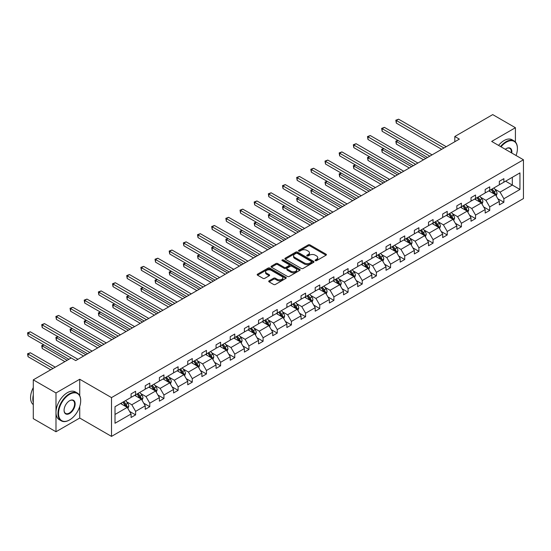 <?xml version="1.0" encoding="UTF-8"?>
<svg xmlns="http://www.w3.org/2000/svg" width="551" height="551" viewBox="0 0 551 551"><rect width="100%" height="100%" fill="white"/><g stroke="black" fill="none" stroke-linecap="round" stroke-linejoin="round"><path stroke-width="0.83" d="M315.324 260.664A0.882 0.51 0 0 0 316.577 260.664L326.04 255.203A1.26 0.73 0 0 0 326.412 254.686A1.26 0.73 0 0 0 326.04 254.169L309.999 244.906A1.26 0.73 0 0 0 308.216 244.906L298.752 250.374A0.882 0.51 0 0 0 298.49 250.739A0.882 0.51 0 0 0 298.752 251.098A0.882 0.51 0 0 0 299.999 251.098L301.225 250.388A4.036 2.328 0 0 1 306.928 250.388L308.264 251.16A4.036 2.328 0 0 1 309.442 252.806A4.036 2.328 0 0 1 308.264 254.452L307.038 255.161A0.882 0.51 0 0 0 306.776 255.519A0.882 0.51 0 0 0 307.038 255.884A0.882 0.51 0 0 0 308.284 255.884L309.51 255.175A4.036 2.328 0 0 1 315.213 255.175L316.55 255.946A4.036 2.328 0 0 1 317.734 257.592A4.036 2.328 0 0 1 316.55 259.239L315.324 259.948A0.882 0.51 0 0 0 315.069 260.306A0.882 0.51 0 0 0 315.324 260.664L315.324 259.948M269.095 280.824A1.26 0.73 0 0 0 268.723 281.341A1.26 0.73 0 0 0 269.095 281.85L273.592 284.454A1.26 0.73 0 0 0 275.376 284.454L285.893 278.379A1.26 0.73 0 0 0 286.265 277.862A1.26 0.73 0 0 0 285.893 277.353L269.852 268.089A1.26 0.73 0 0 0 268.068 268.089L257.551 274.164A1.26 0.73 0 0 0 257.186 274.673A1.26 0.73 0 0 0 257.551 275.19L262.992 278.331A1.26 0.73 0 0 0 264.769 278.331L269.274 275.727A1.26 0.73 0 0 0 269.639 275.218A1.26 0.73 0 0 0 269.274 274.701L266.574 273.144A3.375 1.949 0 0 1 265.589 271.767A3.375 1.949 0 0 1 267.669 269.969A3.375 1.949 0 0 1 271.347 270.389L281.905 276.492A3.375 1.949 0 0 1 282.89 277.862A3.375 1.949 0 0 1 280.81 279.667A3.375 1.949 0 0 1 277.139 279.24L275.376 278.227A1.26 0.73 0 0 0 273.592 278.227L269.095 280.824L269.095 281.85M79.73 379.253L55.988 392.959L33.287 379.853L33.287 418.65L55.988 431.75L79.73 418.044L111.509 436.392L111.509 397.602L79.73 379.253L79.73 395.701M515.412 141.993L515.412 127.715L491.671 141.421L523.45 159.769L111.509 397.602M515.412 127.715L492.718 114.608L454.809 136.496L454.809 141.738M33.287 379.853L71.196 357.971L75.735 360.588L459.348 139.114L454.809 136.496M301.314 268.447A1.26 0.73 0 0 0 303.091 268.447L313.609 262.379A1.26 0.73 0 0 0 313.98 261.863A1.26 0.73 0 0 0 313.609 261.346L297.568 252.089A1.26 0.73 0 0 0 295.784 252.089L285.266 258.157A1.26 0.73 0 0 0 284.901 258.674A1.26 0.73 0 0 0 285.266 259.19L301.314 268.447M282.546 260.857A0.882 0.51 0 0 1 283.441 260.981L283.441 259.934L299.751 269.349A1.26 0.73 0 0 1 300.123 269.866A1.26 0.73 0 0 1 299.751 270.376L289.234 276.45A1.26 0.73 0 0 1 287.45 276.45L271.409 267.187L271.409 266.161A1.26 0.73 0 0 0 271.044 266.677A1.26 0.73 0 0 0 271.409 267.187M271.409 266.161L275.913 263.564A1.26 0.73 0 0 1 277.697 263.564L284.199 267.318A1.26 0.73 0 0 0 285.983 267.318L288.965 265.596A1.26 0.73 0 0 0 289.337 265.079A1.26 0.73 0 0 0 288.965 264.563L282.195 260.651A0.882 0.51 0 0 1 281.933 260.292A0.882 0.51 0 0 1 282.484 259.824A0.882 0.51 0 0 1 283.441 259.934M55.988 392.959L55.988 431.75M115.007 406.693L131.076 397.416L131.076 393.903L135.615 391.286L135.615 394.798L145.237 389.24L145.237 385.728L149.782 383.103L149.782 386.616L159.404 381.065L159.404 377.552L163.943 374.928L163.943 378.441L173.565 372.882L173.565 369.37L178.111 366.752L178.111 370.265L187.733 364.707L187.733 361.194L192.271 358.57L192.271 362.083L201.893 356.531L201.893 353.019L206.439 350.395L206.439 353.907L216.061 348.349L216.061 344.836L220.6 342.219L220.6 345.732L230.222 340.174L230.222 336.661L234.767 334.044L234.767 337.549L244.389 331.998L244.389 328.486L248.928 325.861L248.928 329.374L258.55 323.816L258.55 320.303L263.096 317.686L263.096 321.199L272.717 315.64L272.717 312.128L277.256 309.51L277.256 313.023L286.878 307.465L286.878 303.952L291.424 301.328L291.424 304.841L301.046 299.283L301.046 295.777L305.585 293.153L305.585 296.665L315.206 291.107L315.206 287.594L319.752 284.977L319.752 288.49L329.374 282.932L329.374 279.419L333.913 276.795L333.913 280.307L343.535 274.756L343.535 271.244L348.08 268.619L348.08 272.132L357.702 266.574L357.702 263.061L362.241 260.444L362.241 263.957L371.863 258.398L371.863 254.886L376.409 252.262L376.409 255.774L386.031 250.223L386.031 246.71L390.569 244.086L390.569 247.599L400.191 242.041L400.191 238.528L404.737 235.911L404.737 239.423L414.359 233.865L414.359 230.352L418.898 227.728L418.898 231.241L428.52 225.69L428.52 222.177L433.065 219.553L433.065 223.065L442.687 217.507L442.687 213.995L447.226 211.377L447.226 214.89L456.848 209.332L456.848 205.819L461.394 203.202L461.394 206.708L471.015 201.156L471.015 197.644L475.554 195.02L475.554 198.532L485.176 192.974L485.176 189.461L489.722 186.844L489.722 190.357L499.344 184.799L499.344 181.286L503.883 178.669L503.883 182.181L519.951 172.897L519.951 189.468L503.883 198.746L503.883 202.258L499.344 204.876L499.344 201.363L489.722 206.921L489.722 210.434L485.176 213.051L485.176 209.545L475.554 215.097L475.554 218.609L471.015 221.233L471.015 217.721L461.394 223.279L461.394 226.792L456.848 229.409L456.848 225.896L447.226 231.454L447.226 234.967L442.687 237.584L442.687 234.072L433.065 239.63L433.065 243.143L428.52 245.767L428.52 242.254L418.898 247.812L418.898 251.318L414.359 253.942L414.359 250.43L404.737 255.988L404.737 259.5L400.191 262.118L400.191 258.605L390.569 264.163L390.569 267.676L386.031 270.3L386.031 266.787L376.409 272.339L376.409 275.851L371.863 278.475L371.863 274.963L362.241 280.521L362.241 284.034L357.702 286.651L357.702 283.138L348.08 288.696L348.08 292.209L343.535 294.833L343.535 291.321L333.913 296.872L333.913 300.385L329.374 303.009L329.374 299.496L319.752 305.054L319.752 308.567L315.206 311.184L315.206 307.672L305.585 313.23L305.585 316.742L301.046 319.366L301.046 315.854L291.424 321.405L291.424 324.918L286.878 327.542L286.878 324.029L277.256 329.588L277.256 333.1L272.717 335.717L272.717 332.205L263.096 337.763L263.096 341.276L258.55 343.893L258.55 340.38L248.928 345.938L248.928 349.451L244.389 352.075L244.389 348.563L234.767 354.121L234.767 357.633L230.222 360.251L230.222 356.738L220.6 362.296L220.6 365.809L216.061 368.426L216.061 364.914L206.439 370.472L206.439 373.984L201.893 376.608L201.893 373.096L192.271 378.647L192.271 382.16L187.733 384.784L187.733 381.271L178.111 386.83L178.111 390.342L173.565 392.959L173.565 389.447L163.943 395.005L163.943 398.518L159.404 401.142L159.404 397.629L149.782 403.18L149.782 406.693L145.237 409.317L145.237 405.805L135.615 411.363L135.615 414.875L131.076 417.493L131.076 413.98L115.007 423.258L115.007 406.693M111.509 436.392L523.45 198.56L523.45 159.769M134.706 395.322L141.428 399.2L131.799 404.758L126.544 401.72M131.799 404.758L135.615 411.363M141.428 399.2L145.237 405.805M131.076 396.575L131.799 396.995L135.615 394.798M148.873 387.139L155.589 391.024L145.967 396.575L140.712 393.545M145.967 396.575L149.782 403.18M155.589 391.024L159.404 397.629M145.237 388.4L145.967 388.82L149.782 386.616M163.034 378.964L169.756 382.842L160.127 388.4L154.872 385.369M160.127 388.4L163.943 395.005M169.756 382.842L173.565 389.447M159.404 380.224L160.127 380.645L163.943 378.441M177.202 370.789L183.917 374.666L174.295 380.224L169.04 377.187M174.295 380.224L178.111 386.83M183.917 374.666L187.733 381.271M173.565 372.042L174.295 372.462L178.111 370.265M191.362 362.613L198.085 366.491L188.456 372.049L183.201 369.012M188.456 372.049L192.271 378.647M198.085 366.491L201.893 373.096M187.733 363.867L188.456 364.287L192.271 362.083M205.53 354.431L212.245 358.308L202.623 363.867L197.368 360.836M202.623 363.867L206.439 370.472M212.245 358.308L216.061 364.914M201.893 355.691L202.623 356.111L206.439 353.907M219.691 346.255L226.413 350.133L216.784 355.691L211.529 352.654M216.784 355.691L220.6 362.296M226.413 350.133L230.222 356.738M216.061 347.516L216.784 347.929L220.6 345.732M233.858 338.08L240.573 341.957L230.952 347.516L225.696 344.478M230.952 347.516L234.767 354.121M240.573 341.957L244.389 348.563M230.222 339.333L230.952 339.753L234.767 337.549M248.019 329.897L254.741 333.782L245.112 339.333L239.857 336.303M245.112 339.333L248.928 345.938M254.741 333.782L258.55 340.38M244.389 331.158L245.112 331.578L248.928 329.374M262.186 321.722L268.902 325.6L259.28 331.158L254.025 328.12M259.28 331.158L263.096 337.763M268.902 325.6L272.717 332.205M258.55 322.982L259.28 323.403L263.096 321.199M276.347 313.547L283.069 317.424L273.441 322.982L268.185 319.945M273.441 322.982L277.256 329.588M283.069 317.424L286.878 324.029M272.717 314.8L273.441 315.22L277.256 313.023M290.515 305.364L297.23 309.249L287.608 314.8L282.353 311.77M287.608 314.8L291.424 321.405M297.23 309.249L301.046 315.854M286.878 306.625L287.608 307.045L291.424 304.841M304.675 297.189L311.398 301.066L301.769 306.625L296.514 303.587M301.769 306.625L305.585 313.23M311.398 301.066L315.206 307.672M301.046 298.449L301.769 298.869L305.585 296.665M318.843 289.013L325.558 292.891L315.937 298.449L310.681 295.412M315.937 298.449L319.752 305.054M325.558 292.891L329.374 299.496M315.206 290.267L315.937 290.687L319.752 288.49M333.004 280.831L339.726 284.715L330.097 290.267L324.842 287.236M330.097 290.267L333.913 296.872M339.726 284.715L343.535 291.321M329.374 282.091L330.097 282.511L333.913 280.307M347.171 272.655L353.887 276.533L344.265 282.091L339.01 279.061M344.265 282.091L348.08 288.696M353.887 276.533L357.702 283.138M343.535 273.916L344.265 274.336L348.08 272.132M361.332 264.48L368.054 268.358L358.425 273.916L353.17 270.878M358.425 273.916L362.241 280.521M368.054 268.358L371.863 274.963M357.702 265.734L358.425 266.154L362.241 263.957M375.5 256.298L382.215 260.182L372.593 265.734L367.338 262.703M372.593 265.734L376.409 272.339M382.215 260.182L386.031 266.787M371.863 257.558L372.593 257.978L376.409 255.774M389.66 248.122L396.383 252L386.754 257.558L381.499 254.528M386.754 257.558L390.569 264.163M396.383 252L400.191 258.605M386.031 249.383L386.754 249.803L390.569 247.599M403.828 239.947L410.543 243.824L400.921 249.383L395.666 246.345M400.921 249.383L404.737 255.988M410.543 243.824L414.359 250.43M400.191 241.207L400.921 241.62L404.737 239.423M417.989 231.771L424.711 235.649L415.082 241.207L409.827 238.17M415.082 241.207L418.898 247.812M424.711 235.649L428.52 242.254M414.359 233.025L415.082 233.445L418.898 231.241M432.156 223.589L438.872 227.467L429.25 233.025L423.995 229.994M429.25 233.025L433.065 239.63M438.872 227.467L442.687 234.072M428.52 224.849L429.25 225.269L433.065 223.065M446.317 215.413L453.039 219.291L443.41 224.849L438.155 221.812M443.41 224.849L447.226 231.454M453.039 219.291L456.848 225.896M442.687 216.674L443.41 217.087L447.226 214.89M460.484 207.238L467.2 211.116L457.578 216.674L452.323 213.636M457.578 216.674L461.394 223.279M467.2 211.116L471.015 217.721M456.848 208.492L457.578 208.912L461.394 206.708M474.645 199.056L481.367 202.94L471.739 208.492L466.483 205.461M471.739 208.492L475.554 215.097M481.367 202.94L485.176 209.545M471.015 200.316L471.739 200.736L475.554 198.532M488.813 190.88L495.528 194.758L485.906 200.316L480.651 197.279M485.906 200.316L489.722 206.921M495.528 194.758L499.344 201.363M485.176 192.141L485.906 192.561L489.722 190.357M505.611 181.183L512.327 185.06L500.067 192.141L494.812 189.103M500.067 192.141L503.883 198.746M519.951 189.468L512.327 185.06L512.327 177.305L519.951 172.897M499.344 183.958L500.067 184.378L503.883 182.181M115.007 414.455L127.26 407.375L120.545 403.497M127.26 407.375L131.076 413.98M497.842 198.766L503.883 202.258M483.682 206.949L489.722 210.434M469.514 215.124L475.554 218.609M455.353 223.3L461.394 226.792M441.186 231.482L447.226 234.967M427.025 239.657L433.065 243.143M412.857 247.833L418.898 251.318M398.697 256.015L404.737 259.5M384.529 264.191L390.569 267.676M370.368 272.366L376.409 275.851M356.201 280.549L362.241 284.034M342.04 288.724L348.08 292.209M327.873 296.899L333.913 300.385M313.712 305.082L319.752 308.567M299.544 313.257L305.585 316.742M285.384 321.433L291.424 324.918M271.216 329.608L277.256 333.1M257.055 337.791L263.096 341.276M242.888 345.966L248.928 349.451M228.727 354.141L234.767 357.633M214.559 362.324L220.6 365.809M200.399 370.499L206.439 373.984M186.231 378.675L192.271 382.16M172.07 386.857L178.111 390.342M157.903 395.033L163.943 398.518M143.742 403.208L149.782 406.693M129.575 411.39L135.615 414.875M79.73 418.044L79.73 406.459M315.682 260.788L316.55 260.286A4.036 2.328 0 0 0 317.734 258.639L317.734 257.592M309.442 252.806L309.442 253.853A4.036 2.328 0 0 1 308.264 255.506L307.389 256.008M326.027 255.209L309.999 245.96A1.26 0.73 0 0 0 308.216 245.96L299.103 251.222M313.595 262.386L297.568 253.136A1.26 0.73 0 0 0 295.784 253.136L285.287 259.197M311.384 262.221A0.882 0.51 0 0 0 311.639 261.863A0.882 0.51 0 0 0 311.384 261.505L297.299 253.37A0.882 0.51 0 0 0 296.052 253.37L294.764 254.121A4.036 2.328 0 0 0 293.58 255.767A4.036 2.328 0 0 0 294.764 257.413L304.386 262.972A4.036 2.328 0 0 0 310.089 262.972L311.384 262.221L311.384 263.275A0.882 0.51 0 0 0 311.639 262.91L311.639 261.863M293.58 255.767L293.58 256.814A4.036 2.328 0 0 0 294.764 258.46L294.764 257.413M311.384 263.275L310.089 264.019A4.036 2.328 0 0 1 304.386 264.019L294.764 258.46M271.429 267.201L275.913 264.611L275.913 263.564M289.337 265.079L289.337 266.126A1.26 0.73 0 0 1 288.965 266.643L285.983 268.365A1.26 0.73 0 0 1 284.199 268.365L277.697 264.611A1.26 0.73 0 0 0 275.913 264.611M283.441 260.981L299.737 270.389M290.949 271.216A3.375 1.949 0 0 0 294.627 271.636A3.375 1.949 0 0 0 296.707 269.838A3.375 1.949 0 0 0 295.722 268.461L291.996 266.312A1.26 0.73 0 0 0 290.219 266.312L287.229 268.041A1.26 0.73 0 0 0 286.864 268.551A1.26 0.73 0 0 0 287.229 269.067L290.949 271.216L290.949 272.263A3.375 1.949 0 0 0 294.627 272.683A3.375 1.949 0 0 0 296.707 270.885L296.707 269.838M286.864 268.551L286.864 269.597A1.26 0.73 0 0 0 287.229 270.114L287.229 269.067M290.949 272.263L287.229 270.114M282.89 277.862L282.89 278.916A3.375 1.949 0 0 1 280.81 280.714A3.375 1.949 0 0 1 277.139 280.287L275.376 279.274A1.26 0.73 0 0 0 273.592 279.274L269.108 281.864M265.589 271.767L265.589 272.814A3.375 1.949 0 0 0 266.574 274.191L266.574 273.144M269.274 274.701L269.274 275.727L266.574 274.191M285.879 278.393L269.852 269.136A1.26 0.73 0 0 0 268.068 269.136L257.572 275.197L257.551 274.164M496.224 195.956L497.057 193.546A3.402 1.963 -120 0 0 495.969 190.646L493.93 187.925M490.273 191.727L489.391 190.543M398.042 140.471L396.321 141.462L396.321 144.086L423.526 159.797M495.025 194.469L495.218 193.69A3.402 1.963 -120 0 0 494.247 191.645L492.208 188.917M491.354 189.413L493.6 192.409A1.736 0.999 60 0 1 493.91 192.933L495.218 193.69M491.113 189.551L493.152 192.271A3.402 1.963 60 0 1 494.006 193.876M396.321 144.086L395.818 141.173L425.799 158.481M395.818 141.173L397.843 140.353M443.961 147.999L396.321 120.497L398.587 119.181L446.227 146.69M441.688 149.307L396.321 123.114L396.321 120.497L395.818 120.208L398.587 119.181M396.321 123.114L395.818 120.208M516.053 155.499A15.662 9.043 120 0 0 517.41 148.577A15.662 9.043 120 0 0 506.335 142.179A15.662 9.043 120 0 0 501.017 146.821M500.549 146.545A16.048 9.264 -60 0 1 506.066 141.71A16.048 9.264 -60 0 1 514.09 140.911A16.048 9.264 -60 0 1 517.41 148.26A16.048 9.264 -60 0 1 517.41 148.419M505.301 149.287A7.831 4.525 -60 0 1 506.335 148.577L506.335 148.577A7.831 4.525 -60 0 1 511.776 153.026M498.552 145.395A16.048 9.264 -60 0 1 504.062 140.553A16.048 9.264 -60 0 1 512.093 139.761L514.09 140.911M511.266 152.737A7.445 4.298 120 0 0 509.785 148.364A7.445 4.298 120 0 0 506.197 148.66M69.336 420.062L69.605 419.903A15.662 9.043 120 0 0 80.687 400.722A15.662 9.043 120 0 0 69.605 394.323A15.662 9.043 120 0 0 58.53 413.512A15.662 9.043 120 0 0 69.605 419.903L69.336 420.062A16.048 9.264 -60 0 1 61.306 420.861A16.048 9.264 -60 0 1 58.847 407.995A16.048 9.264 -60 0 1 69.336 393.855A16.048 9.264 -60 0 1 77.36 393.056A16.048 9.264 -60 0 1 80.687 400.405A16.048 9.264 -60 0 1 80.68 400.563M69.605 413.512A7.831 4.525 -60 0 1 64.068 410.316A7.831 4.525 -60 0 1 69.605 400.722L69.605 400.722A7.831 4.525 -60 0 1 75.143 403.917A7.831 4.525 -60 0 1 69.605 413.512M64.068 410.151A7.445 4.298 120 0 0 65.61 413.408A7.445 4.298 120 0 0 69.336 413.036A7.445 4.298 120 0 0 74.199 406.473A7.445 4.298 120 0 0 73.056 400.508A7.445 4.298 120 0 0 69.467 400.804M61.306 420.861L59.308 419.704A16.048 9.264 -60 0 1 56.849 406.845A16.048 9.264 -60 0 1 67.339 392.698A16.048 9.264 -60 0 1 75.363 391.906L77.36 393.056M33.287 402.395A16.048 9.264 -60 0 1 33.287 395.06M33.287 404.627A16.048 9.264 -60 0 1 33.287 387.587M482.056 204.132L482.89 201.721A3.402 1.963 -120 0 0 481.808 198.821L479.769 196.101M476.112 199.903L475.224 198.725M383.882 148.646L382.153 149.638L382.153 152.262L409.365 167.972M480.865 202.644L481.057 201.866A3.402 1.963 -120 0 0 480.079 199.82L478.041 197.1M477.187 197.589L479.432 200.585A1.736 0.999 60 0 1 479.749 201.108L481.057 201.866M476.952 197.726L478.991 200.447A3.402 1.963 60 0 1 479.838 202.052M382.153 152.262L381.657 149.355L411.631 166.664M381.657 149.355L383.682 148.529M467.895 212.307L468.729 209.897A3.402 1.963 -120 0 0 467.641 207.004L465.602 204.276M461.945 208.078L461.063 206.9M369.714 156.821L367.992 157.82L367.992 160.437L395.198 176.148M466.697 210.826L466.89 210.041A3.402 1.963 -120 0 0 465.919 207.996L463.88 205.275M463.026 205.771L465.271 208.76A1.736 0.999 60 0 1 465.581 209.29L466.89 210.041M462.785 205.902L464.824 208.622A3.402 1.963 60 0 1 465.678 210.234M367.992 160.437L367.489 157.531L397.471 174.839M367.489 157.531L369.514 156.704M429.794 156.181L382.153 128.672L384.426 127.364L432.067 154.865M427.521 157.49L382.153 131.296L382.153 128.672L381.657 128.383L384.426 127.364M382.153 131.296L381.657 128.383M415.633 164.356L367.992 136.848L370.258 135.539L417.899 163.048M413.36 165.665L367.992 139.472L367.992 136.848L367.489 136.558L370.258 135.539M367.992 139.472L367.489 136.558M453.728 220.49L454.561 218.079A3.402 1.963 -120 0 0 453.48 215.179L451.441 212.459M447.784 216.261L446.895 215.076M355.553 164.997L353.825 165.996L353.825 168.62L381.037 184.33M452.536 219.002L452.729 218.224A3.402 1.963 -120 0 0 451.751 216.171L449.712 213.451M448.858 213.946L451.104 216.942A1.736 0.999 60 0 1 451.421 217.466L452.729 218.224M448.624 214.084L450.663 216.805A3.402 1.963 60 0 1 451.51 218.41M353.825 168.62L353.329 165.706L383.303 183.015M353.329 165.706L355.354 164.887M401.465 172.532L353.825 145.03L356.098 143.715L403.738 171.223M399.193 173.84L353.825 147.647L353.825 145.03L353.329 144.741L356.098 143.715M353.825 147.647L353.329 144.741M439.56 228.665L440.401 226.254A3.402 1.963 -120 0 0 439.312 223.355L437.274 220.634M433.616 224.436L432.735 223.258M341.386 173.179L339.664 174.171L339.664 176.795L366.87 192.506M438.369 227.177L438.562 226.399A3.402 1.963 -120 0 0 437.59 224.353L435.552 221.633M434.698 222.122L436.943 225.118A1.736 0.999 60 0 1 437.253 225.641L438.562 226.399M434.457 222.26L436.495 224.98A3.402 1.963 60 0 1 437.349 226.585M339.664 176.795L339.161 173.889L369.142 191.197M339.161 173.889L341.186 173.062M387.305 180.707L339.664 153.206L341.93 151.897L389.571 179.399M385.032 182.023L339.664 155.83L339.664 153.206L339.161 152.916L341.93 151.897M339.664 155.83L339.161 152.916M425.4 236.84L426.233 234.43A3.402 1.963 -120 0 0 425.152 231.53L423.113 228.81M419.456 232.612L418.567 231.434M327.225 181.355L325.496 182.353L325.496 184.971L352.709 200.681M424.208 235.36L424.401 234.574A3.402 1.963 -120 0 0 423.423 232.529L421.384 229.808M420.53 230.297L422.775 233.293A1.736 0.999 60 0 1 423.092 233.824L424.401 234.574M420.296 230.435L422.335 233.156A3.402 1.963 60 0 1 423.182 234.767M325.496 184.971L325 182.064L354.975 199.372M325 182.064L327.025 181.238M373.137 188.89L325.496 161.381L327.769 160.072L375.41 187.574M370.864 190.198L325.496 164.005L325.496 161.381L325 161.092L327.769 160.072M325.496 164.005L325 161.092M411.232 245.023L412.072 242.605A3.402 1.963 -120 0 0 410.984 239.713L408.945 236.992M405.288 240.794L404.406 239.609M313.058 189.53L311.336 190.529L311.336 193.153L338.541 208.863M410.04 243.535L410.233 242.757A3.402 1.963 -120 0 0 409.262 240.704L407.223 237.984M406.369 238.48L408.615 241.476A1.736 0.999 60 0 1 408.925 241.999L410.233 242.757M406.128 238.617L408.167 241.338A3.402 1.963 60 0 1 409.014 242.943M311.336 193.153L310.833 190.24L340.814 207.548M310.833 190.24L312.858 189.42M358.977 197.065L311.336 169.563L313.602 168.248L361.242 195.757M356.704 198.374L311.336 172.181L311.336 169.563L310.833 169.274L313.602 168.248M311.336 172.181L310.833 169.274M397.071 253.198L397.905 250.788A3.402 1.963 -120 0 0 396.823 247.888L394.785 245.167M391.127 248.969L390.239 247.792M298.897 197.713L297.168 198.704L297.168 201.329L324.381 217.039M395.88 251.711L396.066 250.932A3.402 1.963 -120 0 0 395.095 248.887L393.056 246.166M392.202 246.655L394.447 249.651A1.736 0.999 60 0 1 394.764 250.175L396.066 250.932M391.968 246.793L394.006 249.513A3.402 1.963 60 0 1 394.853 251.118M297.168 201.329L296.672 198.415L326.647 215.73M296.672 198.415L298.697 197.595M344.809 205.241L297.168 177.739L299.441 176.43L347.082 203.932M342.536 206.556L297.168 180.356L297.168 177.739L296.672 177.45L299.441 176.43M297.168 180.356L296.672 177.45M382.904 261.374L383.744 258.963A3.402 1.963 -120 0 0 382.656 256.063L380.617 253.343M376.96 257.145L376.078 255.967M284.729 205.888L283.007 206.887L283.007 209.504L310.213 225.214M381.712 259.893L381.905 259.108A3.402 1.963 -120 0 0 380.934 257.062L378.895 254.342M378.041 254.831L380.286 257.827A1.736 0.999 60 0 1 380.596 258.357L381.905 259.108M377.8 254.968L379.839 257.689A3.402 1.963 60 0 1 380.686 259.301M283.007 209.504L282.505 206.597L312.486 223.906M282.505 206.597L284.53 205.771M330.648 213.423L283.007 185.914L285.273 184.606L332.914 212.107M328.375 214.732L283.007 188.538L283.007 185.914L282.505 185.625L285.273 184.606M283.007 188.538L282.505 185.625M368.743 269.556L369.576 267.139A3.402 1.963 -120 0 0 368.495 264.246L366.456 261.525M362.799 265.32L361.911 264.143M270.569 214.064L268.84 215.062L268.84 217.686L296.052 233.39M367.551 268.068L367.737 267.283A3.402 1.963 -120 0 0 366.766 265.238L364.728 262.517M363.874 263.013L366.119 266.009A1.736 0.999 60 0 1 366.436 266.532L367.737 267.283M363.639 263.151L365.678 265.871A3.402 1.963 60 0 1 366.525 267.476M268.84 217.686L268.344 214.773L298.318 232.081M268.344 214.773L270.369 213.953M354.575 277.732L355.416 275.321A3.402 1.963 -120 0 0 354.327 272.421L352.289 269.701M348.631 273.503L347.75 272.318M256.401 222.246L254.679 223.238L254.679 225.862L281.885 241.572M353.384 276.244L353.577 275.466A3.402 1.963 -120 0 0 352.606 273.42L350.567 270.699M349.713 271.188L351.958 274.184A1.736 0.999 60 0 1 352.268 274.708L353.577 275.466M349.472 271.326L351.51 274.047A3.402 1.963 60 0 1 352.358 275.652M254.679 225.862L254.176 222.948L284.158 240.264M254.176 222.948L256.201 222.129M340.415 285.907L341.248 283.496A3.402 1.963 -120 0 0 340.167 280.597L338.128 277.876M334.471 281.678L333.582 280.5M242.24 230.421L240.511 231.42L240.511 234.037L267.724 249.748M339.223 284.426L339.409 283.641A3.402 1.963 -120 0 0 338.438 281.595L336.399 278.875M335.545 279.364L337.791 282.36A1.736 0.999 60 0 1 338.107 282.89L339.409 283.641M335.311 279.502L337.35 282.222A3.402 1.963 60 0 1 338.197 283.834M240.511 234.037L240.016 231.131L269.99 248.439M240.016 231.131L242.041 230.304M326.247 294.082L327.087 291.672A3.402 1.963 -120 0 0 325.999 288.779L323.96 286.059M320.303 289.854L319.422 288.676M228.073 238.597L226.351 239.595L226.351 242.213L253.556 257.923M325.056 292.602L325.248 291.816A3.402 1.963 -120 0 0 324.277 289.771L322.239 287.05M321.385 287.546L323.63 290.535A1.736 0.999 60 0 1 323.94 291.066L325.248 291.816M321.143 287.684L323.182 290.405A3.402 1.963 60 0 1 324.029 292.009M226.351 242.213L225.848 239.306L255.829 256.614M225.848 239.306L227.873 238.487M312.086 302.265L312.92 299.854A3.402 1.963 -120 0 0 311.838 296.955L309.8 294.234M306.142 298.036L305.254 296.851M213.912 246.779L212.183 247.771L212.183 250.395L239.396 266.105M310.895 300.777L311.081 299.999A3.402 1.963 -120 0 0 310.11 297.953L308.071 295.226M307.217 295.722L309.462 298.718A1.736 0.999 60 0 1 309.779 299.241L311.081 299.999M306.983 295.859L309.021 298.58A3.402 1.963 60 0 1 309.869 300.185M212.183 250.395L211.687 247.482L241.662 264.79M211.687 247.482L213.712 246.662M297.919 310.44L298.759 308.03A3.402 1.963 -120 0 0 297.671 305.13L295.632 302.409M291.975 306.211L291.093 305.034M199.744 254.955L198.023 255.953L198.023 258.571L225.228 274.281M296.727 308.953L296.92 308.174A3.402 1.963 -120 0 0 295.949 306.129L293.91 303.408M293.056 303.897L295.302 306.893A1.736 0.999 60 0 1 295.611 307.424L296.92 308.174M292.815 304.035L294.854 306.755A3.402 1.963 60 0 1 295.701 308.367M198.023 258.571L197.52 255.664L227.501 272.972M197.52 255.664L199.545 254.837M283.758 318.616L284.591 316.205A3.402 1.963 -120 0 0 283.51 313.312L281.471 310.585M277.814 314.387L276.926 313.209M185.584 263.13L183.855 264.129L183.855 266.746L211.067 282.456M282.567 317.135L282.753 316.35A3.402 1.963 -120 0 0 281.781 314.304L279.743 311.584M278.889 312.08L281.134 315.069A1.736 0.999 60 0 1 281.451 315.599L282.753 316.35M278.654 312.21L280.693 314.938A3.402 1.963 60 0 1 281.54 316.543M183.855 266.746L183.359 263.839L213.333 281.148M183.359 263.839L185.384 263.013M269.591 326.798L270.431 324.387A3.402 1.963 -120 0 0 269.343 321.488L267.304 318.767M263.647 322.569L262.765 321.385M171.416 271.312L169.694 272.304L169.694 274.928L196.9 290.639M268.399 325.31L268.592 324.532A3.402 1.963 -120 0 0 267.621 322.487L265.582 319.759M264.728 320.255L266.973 323.251A1.736 0.999 60 0 1 267.283 323.774L268.592 324.532M264.487 320.393L266.526 323.113A3.402 1.963 60 0 1 267.373 324.718M169.694 274.928L169.191 272.015L199.173 289.323M169.191 272.015L171.216 271.195M255.43 334.974L256.263 332.563A3.402 1.963 -120 0 0 255.182 329.663L253.143 326.943M249.486 330.745L248.597 329.567M157.255 279.488L155.527 280.48L155.527 283.104L182.739 298.814M254.238 333.486L254.424 332.708A3.402 1.963 -120 0 0 253.453 330.662L251.414 327.941M250.56 328.43L252.806 331.426A1.736 0.999 60 0 1 253.123 331.95L254.424 332.708M250.326 328.568L252.365 331.289A3.402 1.963 60 0 1 253.212 332.894M155.527 283.104L155.031 280.197L185.005 297.506M155.031 280.197L157.056 279.371M241.262 343.149L242.103 340.738A3.402 1.963 -120 0 0 241.014 337.846L238.976 335.118M235.318 338.92L234.437 337.742M143.088 287.663L141.366 288.662L141.366 291.279L168.572 306.99M240.071 341.668L240.264 340.883A3.402 1.963 -120 0 0 239.292 338.837L237.254 336.117M236.4 336.606L238.645 339.602A1.736 0.999 60 0 1 238.955 340.132L240.264 340.883M236.159 336.744L238.197 339.464A3.402 1.963 60 0 1 239.044 341.076M141.366 291.279L140.863 288.373L170.844 305.681M140.863 288.373L142.888 287.546M316.481 221.598L268.84 194.097L271.113 192.781L318.753 220.29M314.208 222.907L268.84 196.714L268.84 194.097L268.344 193.807L271.113 192.781M268.84 196.714L268.344 193.807M302.313 229.774L254.679 202.272L256.945 200.963L304.586 228.465M300.047 231.089L254.679 204.889L254.679 202.272L254.176 201.983L256.945 200.963M254.679 204.889L254.176 201.983M288.152 237.956L240.511 210.448L242.784 209.139L290.425 236.641M285.879 239.265L240.511 213.072L240.511 210.448L240.016 210.158L242.784 209.139M240.511 213.072L240.016 210.158M273.985 246.132L226.351 218.623L228.617 217.314L276.258 244.823M271.719 247.44L226.351 221.247L226.351 218.623L225.848 218.341L228.617 217.314M226.351 221.247L225.848 218.341M259.824 254.307L212.183 226.805L214.456 225.49L262.097 252.999M257.551 255.623L212.183 229.423L212.183 226.805L211.687 226.516L214.456 225.49M212.183 229.423L211.687 226.516M245.656 262.49L198.023 234.981L200.288 233.672L247.929 261.174M243.39 263.798L198.023 237.605L198.023 234.981L197.52 234.692L200.288 233.672M198.023 237.605L197.52 234.692M231.496 270.665L183.855 243.156L186.128 241.848L233.769 269.356M229.223 271.974L183.855 245.78L183.855 243.156L183.359 242.874L186.128 241.848M183.855 245.78L183.359 242.874M217.328 278.84L169.694 251.339L171.96 250.023L219.601 277.532M215.062 280.149L169.694 253.956L169.694 251.339L169.191 251.049L171.96 250.023M169.694 253.956L169.191 251.049M203.167 287.016L155.527 259.514L157.8 258.205L205.44 285.707M200.895 288.331L155.527 262.138L155.527 259.514L155.031 259.225L157.8 258.205M155.527 262.138L155.031 259.225M189 295.198L141.366 267.69L143.632 266.381L191.273 293.89M186.734 296.507L141.366 270.314L141.366 267.69L140.863 267.4L143.632 266.381M141.366 270.314L140.863 267.4M227.102 351.331L227.935 348.921A3.402 1.963 -120 0 0 226.854 346.021L224.815 343.301M221.158 347.102L220.269 345.918M128.927 295.839L127.198 296.837L127.198 299.462L154.411 315.172M225.91 349.844L226.096 349.065A3.402 1.963 -120 0 0 225.125 347.013L223.086 344.292M222.232 344.788L224.477 347.784A1.736 0.999 60 0 1 224.794 348.308L226.096 349.065M221.998 344.926L224.037 347.647A3.402 1.963 60 0 1 224.884 349.251M127.198 299.462L126.702 296.548L156.677 313.856M126.702 296.548L128.727 295.729M174.839 303.374L127.198 275.872L129.471 274.556L177.112 302.065M172.566 304.682L127.198 278.489L127.198 275.872L126.702 275.583L129.471 274.556M127.198 278.489L126.702 275.583M212.934 359.507L213.774 357.096A3.402 1.963 -120 0 0 212.686 354.197L210.647 351.476M206.99 355.278L206.108 354.1M114.76 304.021L113.038 305.013L113.038 307.637L140.243 323.347M211.742 358.019L211.935 357.241A3.402 1.963 -120 0 0 210.964 355.195L208.925 352.475M208.071 352.964L210.317 355.96A1.736 0.999 60 0 1 210.627 356.483L211.935 357.241M207.83 353.101L209.869 355.822A3.402 1.963 60 0 1 210.716 357.427M113.038 307.637L112.535 304.731L142.516 322.039M112.535 304.731L114.56 303.904M160.672 311.549L113.038 284.047L115.304 282.739L162.944 310.241M158.406 312.865L113.038 286.665L113.038 284.047L112.535 283.758L115.304 282.739M113.038 286.665L112.535 283.758M198.773 367.682L199.607 365.272A3.402 1.963 -120 0 0 198.525 362.372L196.487 359.651M192.829 363.453L191.941 362.276M100.599 312.197L98.87 313.195L98.87 315.813L126.083 331.523M197.582 366.201L197.768 365.416A3.402 1.963 -120 0 0 196.797 363.371L194.758 360.65M193.904 361.139L196.149 364.135A1.736 0.999 60 0 1 196.466 364.666L197.768 365.416M193.67 361.277L195.708 363.997A3.402 1.963 60 0 1 196.555 365.609M98.87 315.813L98.374 312.906L128.349 330.214M98.374 312.906L100.399 312.08M146.511 319.732L98.87 292.223L101.143 290.914L148.784 318.416M144.238 321.04L98.87 294.847L98.87 292.223L98.374 291.934L101.143 290.914M98.87 294.847L98.374 291.934M184.606 375.865L185.446 373.447A3.402 1.963 -120 0 0 184.358 370.554L182.319 367.834M178.662 371.636L177.78 370.451M86.431 320.372L84.709 321.371L84.709 323.995L111.915 339.705M183.414 374.377L183.607 373.599A3.402 1.963 -120 0 0 182.636 371.546L180.597 368.826M179.743 369.322L181.988 372.318A1.736 0.999 60 0 1 182.298 372.841L183.607 373.599M179.502 369.459L181.541 372.18A3.402 1.963 60 0 1 182.388 373.785M84.709 323.995L84.207 321.081L114.188 338.39M84.207 321.081L86.231 320.262M132.343 327.907L84.709 300.405L86.975 299.09L134.616 326.598M130.077 329.216L84.709 303.022L84.709 300.405L84.207 300.116L86.975 299.09M84.709 303.022L84.207 300.116M170.445 384.04L171.278 381.629A3.402 1.963 -120 0 0 170.197 378.73L168.158 376.009M164.501 379.811L163.613 378.633M72.271 328.554L70.542 329.546L70.542 332.17L97.754 347.881M169.253 382.552L169.439 381.774A3.402 1.963 -120 0 0 168.468 379.729L166.43 377.008M165.576 377.497L167.821 380.493A1.736 0.999 60 0 1 168.138 381.017L169.439 381.774M165.341 377.635L167.38 380.355A3.402 1.963 60 0 1 168.227 381.96M70.542 332.17L70.046 329.257L100.02 346.572M70.046 329.257L72.071 328.437M118.183 336.082L70.542 308.581L72.815 307.272L120.455 334.774M115.91 337.398L70.542 311.198L70.542 308.581L70.046 308.291L72.815 307.272M70.542 311.198L70.046 308.291M156.277 392.216L157.118 389.805A3.402 1.963 -120 0 0 156.029 386.905L153.991 384.185M150.333 387.987L149.452 386.809M58.103 336.73L56.381 337.729L56.381 340.346L83.587 356.056M155.086 390.735L155.279 389.95A3.402 1.963 -120 0 0 154.308 387.904L152.269 385.183M151.415 385.672L153.66 388.669A1.736 0.999 60 0 1 153.97 389.199L155.279 389.95M151.174 385.81L153.212 388.531A3.402 1.963 60 0 1 154.06 390.142M56.381 340.346L55.878 337.439L85.86 354.748M55.878 337.439L57.903 336.613M104.015 344.265L56.381 316.756L58.647 315.447L106.288 342.949M101.749 345.573L56.381 319.38L56.381 316.756L55.878 316.467L58.647 315.447M56.381 319.38L55.878 316.467M142.117 400.398L142.95 397.98A3.402 1.963 -120 0 0 141.869 395.088L139.83 392.367M136.173 396.162L135.284 394.984M43.942 344.905L42.213 345.904L42.213 348.521L64.887 361.614M140.925 398.91L141.111 398.125A3.402 1.963 -120 0 0 140.14 396.079L138.101 393.359M137.247 393.855L139.493 396.844A1.736 0.999 60 0 1 139.809 397.374L141.111 398.125M137.013 393.993L139.052 396.713A3.402 1.963 60 0 1 139.899 398.318M42.213 348.521L41.718 345.615L67.153 360.306M41.718 345.615L43.743 344.795M89.854 352.44L42.213 324.932L44.486 323.623L92.127 351.132M87.581 353.749L42.213 327.556L42.213 324.932L41.718 324.649L44.486 323.623M42.213 327.556L41.718 324.649M127.949 408.573L128.789 406.163A3.402 1.963 -120 0 0 127.701 403.263L125.662 400.543M122.005 404.344L121.124 403.16M55.258 367.173L30.319 352.771L28.053 354.079L28.053 356.704L50.72 369.79M126.758 407.086L126.95 406.307A3.402 1.963 -120 0 0 125.979 404.262L123.941 401.541M123.087 402.03L125.332 405.026A1.736 0.999 60 0 1 125.642 405.55L126.95 406.307M122.845 402.168L124.884 404.889A3.402 1.963 60 0 1 125.731 406.493M28.053 356.704L27.55 353.79L52.992 368.481M27.55 353.79L30.319 352.771M71.148 357.998L28.053 333.114L30.319 331.805L77.96 359.307M68.882 359.307L28.053 335.731L28.053 333.114L27.55 332.825L30.319 331.805M28.053 335.731L27.55 332.825M316.55 260.286L316.55 259.239M307.038 255.884L307.038 255.161M308.264 255.506L308.264 254.452M298.752 251.098L298.752 250.374M308.216 245.96L308.216 244.906M309.999 245.96L309.999 244.906M326.04 255.203L326.04 254.169M285.266 259.19L285.266 258.157M295.784 253.136L295.784 252.089M297.568 253.136L297.568 252.089M313.609 262.379L313.609 261.346M304.386 264.019L304.386 262.972M310.089 264.019L310.089 262.972M277.697 264.611L277.697 263.564M284.199 268.365L284.199 267.318M285.983 268.365L285.983 267.318M288.965 266.643L288.965 265.596M299.751 270.376L299.751 269.349M273.592 279.274L273.592 278.227M275.376 279.274L275.376 278.227M277.139 280.287L277.139 279.24M268.068 269.136L268.068 268.089M269.852 269.136L269.852 268.089M285.893 278.379L285.893 277.353M495.287 194.62L497.03 193.608M494.247 191.645L495.969 190.646M492.188 192.829L493.152 192.271M481.119 202.796L482.869 201.783M480.079 199.82L481.808 198.821M478.02 201.005L478.991 200.447M466.959 210.971L468.701 209.965M465.919 207.996L467.641 207.004M463.859 209.187L464.824 208.622M452.791 219.153L454.541 218.141M451.751 216.171L453.48 215.179M449.692 217.363L450.663 216.805M438.63 227.329L440.373 226.316M437.59 224.353L439.312 223.355M435.531 225.538L436.495 224.98M424.463 235.504L426.212 234.499M423.423 232.529L425.152 231.53M421.363 233.72L422.335 233.156M410.302 243.687L412.045 242.674M409.262 240.704L410.984 239.713M407.203 241.896L408.167 241.338M396.135 251.862L397.884 250.85M395.095 248.887L396.823 247.888M393.035 250.071L394.006 249.513M381.974 260.038L383.716 259.032M380.934 257.062L382.656 256.063M378.874 258.247L379.839 257.689M367.806 268.213L369.556 267.207M366.766 265.238L368.495 264.246M364.707 266.429L365.678 265.871M353.646 276.395L355.388 275.383M352.606 273.42L354.327 272.421M350.546 274.605L351.51 274.047M339.478 284.571L341.227 283.565M338.438 281.595L340.167 280.597M336.379 282.78L337.35 282.222M325.317 292.746L327.06 291.741M324.277 289.771L325.999 288.779M322.218 290.962L323.182 290.405M311.15 300.929L312.899 299.916M310.11 297.953L311.838 296.955M308.05 299.138L309.021 298.58M296.989 309.104L298.732 308.099M295.949 306.129L297.671 305.13M293.89 307.313L294.854 306.755M282.821 317.28L284.571 316.274M281.781 314.304L283.51 313.312M279.722 315.496L280.693 314.938M268.661 325.462L270.403 324.449M267.621 322.487L269.343 321.488M265.561 323.671L266.526 323.113M254.493 333.637L256.243 332.625M253.453 330.662L255.182 329.663M251.394 331.847L252.365 331.289M240.332 341.813L242.075 340.807M239.292 338.837L241.014 337.846M237.233 340.029L238.197 339.464M226.165 349.995L227.914 348.983M225.125 347.013L226.854 346.021M223.065 348.204L224.037 347.647M212.004 358.171L213.747 357.158M210.964 355.195L212.686 354.197M208.905 356.38L209.869 355.822M197.837 366.346L199.586 365.341M196.797 363.371L198.525 362.372M194.737 364.562L195.708 363.997M183.676 374.528L185.418 373.516M182.636 371.546L184.358 370.554M180.576 372.738L181.541 372.18M169.508 382.704L171.258 381.691M168.468 379.729L170.197 378.73M166.409 380.913L167.38 380.355M155.348 390.879L157.09 389.874M154.308 387.904L156.029 386.905M152.248 389.089L153.212 388.531M141.18 399.055L142.929 398.049M140.14 396.079L141.869 395.088M138.081 397.271L139.052 396.713M127.019 407.237L128.762 406.225M125.979 404.262L127.701 403.263M123.92 405.446L124.884 404.889"/></g></svg>
